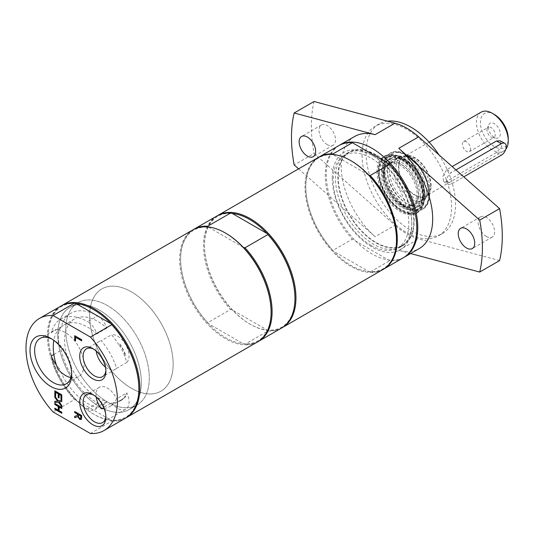 <?xml version="1.0" encoding="UTF-8"?>
<svg xmlns="http://www.w3.org/2000/svg" width="535" height="535" viewBox="0 0 535 535"><rect width="100%" height="100%" fill="white"/><g stroke="black" fill="none" stroke-linecap="round" stroke-linejoin="round"><path stroke-width="0.4" stroke-dasharray="2.67 2.01" d="M125.698 395.933A7.029 4.059 60 0 1 124.963 397.338A47.107 27.198 60 0 1 121.231 400.32L121.231 400.32A7.029 4.059 60 0 1 119.8 400.648A46.739 26.984 -120 0 0 121.05 399.999A46.739 26.984 -120 0 0 125.698 395.933L124.608 396.562A7.029 4.059 60 0 1 123.873 397.966A47.107 27.198 60 0 1 120.141 400.949L120.141 400.949A7.029 4.059 60 0 1 118.71 401.277A46.739 26.984 60 0 1 111.534 402.815L101.255 408.753M119.8 343.945A7.029 4.059 60 0 1 121.231 345.924A47.107 27.198 60 0 1 124.963 353.214A7.029 4.059 60 0 1 125.698 355.467A46.739 26.984 -120 0 0 119.8 343.945L118.71 344.573A7.029 4.059 60 0 1 120.141 346.553A47.107 27.198 60 0 1 123.873 353.842A7.029 4.059 60 0 1 124.608 356.096A46.739 26.984 60 0 1 126.882 362.389L116.603 368.327A46.739 26.984 -120 0 0 101.255 340.681L111.534 334.749A46.739 26.984 60 0 1 118.71 344.573M97.678 315.891A14.064 8.119 60 0 1 106.819 328.122A46.739 26.984 -120 0 0 74.311 319.047A46.739 26.984 -120 0 0 69.209 362.469A46.739 26.984 -120 0 0 106.819 401.471A14.064 8.119 60 0 1 104.713 403.851A14.064 8.119 60 0 1 97.678 403.156A53.44 30.849 60 0 1 61.271 350.171A26.202 15.127 60 0 1 61.271 326.832A53.44 30.849 60 0 1 70.961 313.242A53.44 30.849 60 0 1 97.678 315.891L87.64 321.689A14.064 8.119 60 0 1 96.775 333.92A46.739 26.984 -120 0 0 64.267 324.845A46.739 26.984 -120 0 0 59.265 329.373L57.934 330.142A46.739 26.984 -120 0 0 53.814 340.347M125.698 355.467L124.608 356.096M104.098 408.519A46.739 26.984 -120 0 0 109.675 406.567A46.739 26.984 -120 0 0 116.603 398.829L126.882 392.897A46.739 26.984 60 0 1 124.608 396.562M119.8 400.648L118.71 401.277M116.603 368.327A16.097 9.289 60 0 1 115.433 369.23A16.097 9.289 60 0 1 105.455 367.124M96.173 351.054A16.097 9.289 60 0 1 99.343 341.357A16.097 9.289 60 0 1 101.255 340.681M96.173 396.983A16.097 9.289 60 0 1 99.343 387.286A16.097 9.289 60 0 1 107.388 388.082A16.097 9.289 60 0 1 116.603 398.829M377.028 171.427A32.842 18.959 -120 0 0 396.04 208.77A32.842 18.959 -120 0 0 421.941 206.925A32.842 18.959 -120 0 0 416.671 175.353A32.842 18.959 -120 0 0 391.968 155.003A32.842 18.959 -120 0 0 377.028 171.427M383.394 175.105A23.834 13.763 60 0 1 388.336 164.191A23.834 13.763 60 0 1 412.171 177.954A23.834 13.763 60 0 1 412.171 205.473A23.834 13.763 60 0 1 393.8 199.094A23.834 13.763 60 0 1 383.394 175.105M106.819 328.122L96.775 333.92M57.934 369.27L59.265 368.501A46.739 26.984 -120 0 0 96.775 407.269L106.819 401.471M57.934 330.142A26.202 15.127 60 0 1 65.424 332.636A26.202 15.127 60 0 1 82.544 355.728A26.202 15.127 60 0 1 78.525 376.72A26.202 15.127 60 0 1 70.867 377.623M61.271 326.832L51.226 332.63A53.44 30.849 60 0 1 60.923 319.041A53.44 30.849 60 0 1 87.64 321.689M51.226 332.63A26.202 15.127 60 0 1 53.66 330.576A26.202 15.127 60 0 1 59.265 329.373M121.231 400.32L120.141 400.949L121.231 400.32M52.035 339.116A26.202 15.127 60 0 1 53.159 339.725L53.159 339.725A26.202 15.127 60 0 1 71.683 371.812A26.202 15.127 60 0 1 71.65 373.082M53.841 354.458L61.271 350.171M59.265 368.501A26.202 15.127 60 0 1 56.376 364.99M93.692 395.077A16.097 9.289 60 0 1 94.514 395.512L94.514 395.512A16.097 9.289 60 0 1 105.89 415.227A16.097 9.289 60 0 1 105.863 416.156M111.534 402.815A16.097 9.289 -120 0 0 125.718 409.221A16.097 9.289 -120 0 0 126.882 392.897M93.692 349.148A16.097 9.289 60 0 1 94.514 349.589L94.514 349.589A16.097 9.289 60 0 1 105.89 369.297A16.097 9.289 60 0 1 105.863 370.227M126.882 362.389A16.097 9.289 -120 0 0 127.805 349.241A16.097 9.289 -120 0 0 117.667 336.221A16.097 9.289 -120 0 0 111.534 334.749M55.025 408.319L58.429 410.057M59.258 406.827L59.258 410.532L61.986 412.104L61.786 413.06M55.025 403.55L61.986 407.336L61.786 408.292M55.025 401.324L57.8 400.882M59.258 401.798L61.986 405.329L61.786 406.219M55.025 396.509L58.509 400.708L61.986 400.233L61.786 401.484M55.025 390.931L61.986 394.723L61.786 399.638M55.847 392.249L55.647 396.094M59.258 394.215L59.057 397.793M74.913 335.82L81.875 339.611L81.674 340.561M75.736 337.137L75.535 340.608M78.451 414.485L78.812 417.086L79.909 418.169L80.832 418.196M74.913 416.25L77.682 415.26M74.913 411.602L81.875 415.387L81.875 417.46L81.159 419.554M90.388 433.497L111.761 421.159L111.006 420.142L76.204 400.053L74.452 399.612L53.072 411.957M76.204 303.606A63.986 36.942 -120 0 0 48.364 335.753A63.986 36.942 -120 0 0 76.204 400.053A63.986 36.942 -120 0 0 93.605 414.117A63.986 36.942 -120 0 0 111.006 420.142A63.986 36.942 -120 0 0 138.846 387.995M111.761 421.159A64.688 37.35 -120 0 0 125.451 418.183M60.763 306.14A64.688 37.35 -120 0 0 74.452 399.612M96.775 407.269A14.064 8.119 60 0 1 94.668 409.649A14.064 8.119 60 0 1 87.64 408.947A53.44 30.849 60 0 1 51.226 355.962M61.264 305.859A64.688 37.35 -120 0 0 48.364 335.177A64.688 37.35 -120 0 0 94.1 414.404A64.688 37.35 -120 0 0 125.946 417.888M48.364 335.753L48.364 335.177M193.015 229.789A64.688 37.35 -120 0 0 193.015 304.482A64.688 37.35 -120 0 0 257.703 341.832M282.059 327.754A64.688 37.35 60 0 1 250.213 324.27A64.688 37.35 60 0 1 204.477 245.05A64.688 37.35 60 0 1 217.377 215.732M294.959 297.861A63.986 36.942 60 0 1 267.119 330.015A63.986 36.942 60 0 1 249.718 323.983A63.986 36.942 60 0 1 232.317 309.919A63.986 36.942 60 0 1 204.477 245.625A63.986 36.942 60 0 1 232.317 213.472M271.098 311.644A63.986 36.942 60 0 1 243.258 343.791A63.986 36.942 60 0 1 208.456 323.695A63.986 36.942 60 0 1 180.609 259.401A63.986 36.942 60 0 1 208.456 227.248A63.986 36.942 60 0 1 225.857 233.28M216.876 216.013A64.688 37.35 -120 0 0 230.565 309.484L207.694 322.685L208.456 323.695L243.258 343.791L245.01 344.226L267.875 331.025A64.688 37.35 -120 0 0 281.564 328.049M258.191 341.537A64.688 37.35 60 0 1 245.01 344.226M243.258 247.344L208.222 226.947M207.694 322.685A64.688 37.35 60 0 1 180.609 258.826A64.688 37.35 60 0 1 193.516 229.508M267.875 331.025L267.119 330.015L232.317 309.919L230.565 309.484M383.481 269.205A64.688 37.35 60 0 1 370.193 271.954L389.687 260.699A64.688 37.35 -120 0 0 403.37 257.723M389.687 260.699L352.371 239.158L332.884 250.407A64.688 37.35 60 0 1 305.799 186.548A64.688 37.35 60 0 1 318.8 157.17M338.688 145.687A64.688 37.35 -120 0 0 352.371 239.158M371.029 245.338A53.44 30.849 -120 0 0 397.746 247.979A53.44 30.849 -120 0 0 405.938 205.166A53.44 30.849 -120 0 0 371.029 158.072A53.44 30.849 -120 0 0 344.313 155.424A53.44 30.849 -120 0 0 336.12 198.244A53.44 30.849 -120 0 0 371.029 245.338M375.998 155.203A53.44 30.849 -120 0 0 349.281 152.555A53.44 30.849 -120 0 0 341.089 195.375A53.44 30.849 -120 0 0 375.998 242.469A53.44 30.849 -120 0 0 402.721 245.11A53.44 30.849 -120 0 0 410.913 202.29A53.44 30.849 -120 0 0 375.998 155.203M414.164 220.868A53.968 31.157 -120 0 0 390.603 166.559A53.968 31.157 -120 0 0 349.021 152.1A53.968 31.157 -120 0 0 349.021 214.415A53.968 31.157 -120 0 0 402.982 245.572A53.968 31.157 -120 0 0 414.164 220.868M318.399 157.397A64.688 37.35 -120 0 0 305.003 187.009A64.688 37.35 -120 0 0 333.238 252.105A64.688 37.35 -120 0 0 383.087 269.439M370.193 271.954L368.802 271.606L333.486 251.216L332.884 250.407M333.298 154.521L333.486 154.769A64.126 37.022 60 0 1 350.947 160.714M396.482 239.593A64.126 37.022 60 0 1 368.802 271.606A64.126 37.022 60 0 1 333.486 251.216A64.126 37.022 60 0 1 305.799 187.009A64.126 37.022 60 0 1 333.486 154.769L368.802 175.159M387.5 121.177A63.277 36.534 -120 0 0 379.161 123.939A63.277 36.534 -120 0 0 366.06 152.91A63.277 36.534 -120 0 0 393.68 216.588A63.277 36.534 -120 0 0 442.445 233.541A63.277 36.534 -120 0 0 455.553 204.577A63.277 36.534 -120 0 0 438.981 154.869M393.406 168.692A24.61 14.211 -120 0 0 404.146 193.463A24.61 14.211 -120 0 0 423.105 200.057A24.61 14.211 -120 0 0 428.207 188.788A24.61 14.211 -120 0 0 417.46 164.024A24.61 14.211 -120 0 0 398.501 157.43A24.61 14.211 -120 0 0 393.406 168.692M424.228 191.082A24.61 14.211 -120 0 0 413.488 166.318A24.61 14.211 -120 0 0 394.522 159.724A24.61 14.211 -120 0 0 389.427 170.993A24.61 14.211 -120 0 0 400.167 195.757A24.61 14.211 -120 0 0 419.132 202.35A24.61 14.211 -120 0 0 424.228 191.082M426.315 192.633A27.559 15.916 -120 0 0 407.122 158.708A27.559 15.916 -120 0 0 387.34 169.448A27.559 15.916 -120 0 0 387.347 170.398A27.559 15.916 -120 0 0 406.299 203.226A27.559 15.916 -120 0 0 426.315 192.633M339.19 145.406A64.688 37.35 -120 0 0 326.283 174.724A64.688 37.35 -120 0 0 354.197 239.479A64.688 37.35 -120 0 0 403.865 257.429M354.598 136.499A64.688 37.35 -120 0 0 342.754 180.683A64.688 37.35 -120 0 0 375.102 236.704L394.99 225.222L314.058 153.451L294.17 164.934M499.596 260.572L418.664 238.891A64.688 37.35 60 0 1 394.99 225.222M410.612 253.543L398.776 250.373A64.688 37.35 -120 0 0 419.279 248.541M298.577 168.846L375.102 236.704M314.058 101.503A135.001 77.943 -120 0 0 314.058 153.451M362.081 155.203A63.277 36.534 -120 0 0 389.701 218.889A63.277 36.534 -120 0 0 438.466 235.841A63.277 36.534 -120 0 0 451.573 206.871A63.277 36.534 -120 0 0 423.947 143.186A63.277 36.534 -120 0 0 375.189 126.233A63.277 36.534 -120 0 0 362.081 155.203M486.375 236.497A11.67 6.741 -120 0 0 492.213 237.072A11.67 6.741 -120 0 0 492.213 223.597A11.67 6.741 -120 0 0 480.537 216.856A11.67 6.741 -120 0 0 478.751 226.211A11.67 6.741 -120 0 0 486.375 236.497M327.28 144.644A11.67 6.741 -120 0 0 333.111 145.219A11.67 6.741 -120 0 0 333.111 131.744A11.67 6.741 -120 0 0 321.441 125.003A11.67 6.741 -120 0 0 319.656 134.359A11.67 6.741 -120 0 0 327.28 144.644M332.248 178.168A56.249 32.474 -120 0 0 372.026 247.056A56.249 32.474 -120 0 0 411.796 224.091A56.249 32.474 -120 0 0 372.026 155.203A56.249 32.474 -120 0 0 332.248 178.168M411.796 222.232A53.968 31.157 60 0 1 400.621 246.936A53.968 31.157 60 0 1 359.038 232.478A53.968 31.157 60 0 1 335.478 178.168A53.968 31.157 60 0 1 346.653 153.465A53.968 31.157 60 0 1 373.637 156.133A53.968 31.157 60 0 1 411.796 222.232L411.796 224.091M423.733 197.689A32.341 18.671 60 0 1 422.222 206.242A32.341 18.671 60 0 1 417.032 212.495A32.341 18.671 60 0 1 392.108 203.828A32.341 18.671 60 0 1 377.991 171.28A32.341 18.671 60 0 1 384.692 156.474A32.341 18.671 60 0 1 392.697 155.103A32.341 18.671 60 0 1 423.733 197.689M424.522 197.228A32.341 18.671 -120 0 0 402.006 157.818A32.341 18.671 -120 0 0 385.481 156.013A32.341 18.671 -120 0 0 385.481 193.362A32.341 18.671 -120 0 0 417.828 212.034A32.341 18.671 -120 0 0 424.522 197.629A32.341 18.671 -120 0 0 424.522 197.228M420.309 196.051A27.512 15.883 -120 0 0 408.439 168.171A27.512 15.883 -120 0 0 387.106 160.654A27.512 15.883 -120 0 0 381.408 172.912A27.512 15.883 -120 0 0 393.279 200.792A27.512 15.883 -120 0 0 414.618 208.309A27.512 15.883 -120 0 0 420.309 196.051M418.604 195.041A25.098 14.492 -120 0 0 413.595 177.566A25.098 14.492 -120 0 0 413.221 176.911A25.098 14.492 -120 0 0 394.068 161.63A25.098 14.492 -120 0 0 383.113 173.928A25.098 14.492 -120 0 0 400.588 204.818A25.098 14.492 -120 0 0 418.604 195.041M383.963 171.434A27.512 15.883 -120 0 0 383.963 172.39A27.512 15.883 -120 0 0 402.888 205.159A27.512 15.883 -120 0 0 417.166 206.838A27.512 15.883 -120 0 0 422.864 194.579A27.512 15.883 -120 0 0 410.994 166.699A27.512 15.883 -120 0 0 389.654 159.183A27.512 15.883 -120 0 0 383.963 171.434M383.949 170.926A28.134 16.244 -120 0 0 383.956 171.902A28.134 16.244 -120 0 0 403.303 205.413A28.134 16.244 -120 0 0 423.733 194.593A28.134 16.244 -120 0 0 404.146 159.965A28.134 16.244 -120 0 0 383.949 170.926M379.482 171.768A30.234 17.454 -120 0 0 392.529 202.404A30.234 17.454 -120 0 0 415.976 210.663A30.234 17.454 -120 0 0 422.235 197.201A30.234 17.454 -120 0 0 409.188 166.559A30.234 17.454 -120 0 0 385.742 158.3A30.234 17.454 -120 0 0 379.482 171.768M387.367 170.825A25.874 14.94 -120 0 0 387.373 171.722A25.874 14.94 -120 0 0 405.169 202.544A25.874 14.94 -120 0 0 415.213 205.239A25.874 14.94 -120 0 0 423.961 192.593A25.874 14.94 -120 0 0 410.76 164.359A25.874 14.94 -120 0 0 390.062 161.67A25.874 14.94 -120 0 0 387.367 170.825M384.551 174.082A23.908 13.803 -120 0 0 393.085 196.258A23.908 13.803 -120 0 0 410.278 205.881A23.908 13.803 -120 0 0 418.357 194.192A23.908 13.803 -120 0 0 413.588 177.553A23.908 13.803 -120 0 0 413.227 176.924A23.908 13.803 -120 0 0 387.039 165.623A23.908 13.803 -120 0 0 384.551 174.082M500.432 140.852L501.79 146.657L496.513 152.448L446.799 181.151L443.689 181.733L442.886 176.249L446.799 169.669L452.169 166.566M455.934 169.909L451.573 172.424A7.029 4.059 120 0 0 446.979 178.623A7.029 4.059 120 0 0 448.056 184.254A7.029 4.059 120 0 0 451.573 183.906L463.778 176.858M488.361 127.076A8.44 4.869 -120 0 0 496.46 138.184A8.44 4.869 -120 0 0 498.546 128.086A8.44 4.869 -120 0 0 488.756 124.842A8.44 4.869 -120 0 0 488.361 127.076M487.004 129.998A5.811 3.357 60 0 1 487.278 128.46A5.811 3.357 60 0 1 488.208 127.337A5.811 3.357 60 0 1 492.688 128.895A5.811 3.357 60 0 1 495.223 134.746A5.811 3.357 60 0 1 494.019 137.408A5.811 3.357 60 0 1 492.581 137.655A5.811 3.357 60 0 1 487.004 129.998M470.599 148.964A5.811 3.357 60 0 1 469.396 151.626A5.811 3.357 60 0 1 464.915 150.067A5.811 3.357 60 0 1 462.374 144.223A5.811 3.357 60 0 1 463.577 141.561A5.811 3.357 60 0 1 468.058 143.112A5.811 3.357 60 0 1 470.599 148.964M494.327 114.443A19.688 11.369 -120 0 0 480.41 122.482A19.688 11.369 -120 0 0 494.327 146.59A19.688 11.369 -120 0 0 508.25 138.558M481.092 112.183A22.497 12.987 -120 0 0 476.431 122.482A22.497 12.987 -120 0 0 486.255 145.125A22.497 12.987 -120 0 0 503.589 151.151A22.497 12.987 -120 0 0 505.822 149.205M430.688 185.632A22.497 12.987 -120 0 0 420.871 162.988A22.497 12.987 -120 0 0 403.53 156.962A22.497 12.987 -120 0 0 398.869 167.261A22.497 12.987 -120 0 0 408.693 189.905A22.497 12.987 -120 0 0 426.034 195.93A22.497 12.987 -120 0 0 430.688 185.632M431.103 185.866A23.085 13.328 -120 0 0 422.436 164.218A23.085 13.328 -120 0 0 405.637 155.558A23.085 13.328 -120 0 0 398.461 167.02A23.085 13.328 -120 0 0 409.997 191.704A23.085 13.328 -120 0 0 428.301 194.807A23.085 13.328 -120 0 0 431.103 185.866M429.645 187.324A23.834 13.763 -120 0 0 420.697 164.967A23.834 13.763 -120 0 0 403.35 156.019A23.834 13.763 -120 0 0 400.875 156.949A23.834 13.763 -120 0 0 395.94 167.863A23.834 13.763 -120 0 0 406.339 191.851A23.834 13.763 -120 0 0 424.71 198.238A23.834 13.763 -120 0 0 426.749 196.559A23.834 13.763 -120 0 0 429.645 187.324M428.896 195.101A32.341 18.671 -120 0 0 428.903 194.7A32.341 18.671 -120 0 0 406.379 155.29A32.341 18.671 -120 0 0 389.861 153.485A32.341 18.671 -120 0 0 389.861 190.834A32.341 18.671 -120 0 0 422.202 209.506A32.341 18.671 -120 0 0 428.896 195.101M407.162 155.745A31.217 18.023 -120 0 0 384.752 167.91A31.217 18.023 -120 0 0 406.493 206.329A31.217 18.023 -120 0 0 428.896 194.165A31.217 18.023 -120 0 0 407.162 155.745M383.956 167.836A32.341 18.671 -120 0 0 398.073 200.384A32.341 18.671 -120 0 0 422.998 209.045A32.341 18.671 -120 0 0 429.699 194.238A32.341 18.671 -120 0 0 415.581 161.69A32.341 18.671 -120 0 0 390.657 153.03A32.341 18.671 -120 0 0 383.956 167.836M57.82 334.322A59.051 34.093 -120 0 0 83.594 393.747A59.051 34.093 -120 0 0 129.095 409.569A59.051 34.093 -120 0 0 129.095 341.383A59.051 34.093 -120 0 0 70.045 307.291A59.051 34.093 -120 0 0 57.82 334.322A59.064 34.1 -120 0 0 83.587 393.753A59.064 34.1 -120 0 0 129.102 409.576A59.064 34.1 -120 0 0 141.334 382.538A59.064 34.1 -120 0 0 115.553 323.107A59.064 34.1 -120 0 0 70.038 307.284A59.064 34.1 -120 0 0 57.807 334.322M65.772 329.734A59.051 34.093 60 0 1 78.003 302.696A59.051 34.093 60 0 1 137.054 336.789A59.051 34.093 60 0 1 137.047 404.975A59.051 34.093 60 0 1 91.545 389.152A59.051 34.093 60 0 1 65.772 329.734A59.064 34.1 -120 0 0 91.545 389.166A59.064 34.1 -120 0 0 137.054 404.988A59.064 34.1 -120 0 0 149.292 377.951A59.064 34.1 -120 0 0 123.511 318.512A59.064 34.1 -120 0 0 77.996 302.69A59.064 34.1 -120 0 0 65.765 329.727M89.626 315.944L89.626 315.958A59.051 34.093 -120 0 0 131.383 388.276A59.051 34.093 -120 0 0 160.908 391.199A59.051 34.093 -120 0 0 160.908 323.02A59.051 34.093 -120 0 0 101.857 288.927A59.051 34.093 -120 0 0 89.626 315.958A59.064 34.1 -120 0 0 131.389 388.283A59.064 34.1 -120 0 0 173.153 364.168A59.064 34.1 -120 0 0 131.389 291.836A59.064 34.1 -120 0 0 89.626 315.944M89.639 315.951A59.051 34.093 60 0 1 101.864 288.92A59.051 34.093 60 0 1 160.915 323.013A59.051 34.093 60 0 1 160.915 391.199A59.051 34.093 60 0 1 115.413 375.376A59.051 34.093 60 0 1 89.639 315.951M124.963 397.338L123.873 397.966M121.231 345.924L120.141 346.553M124.963 353.214L123.873 353.842M97.678 403.156L87.64 408.947M398.776 250.373L418.664 238.891M424.823 195.242A29.672 17.133 -120 0 0 404.159 158.721A29.672 17.133 -120 0 0 382.866 170.284A29.672 17.133 -120 0 0 403.524 206.798A29.672 17.133 -120 0 0 424.823 195.242M382.07 170.27A30.234 17.454 -120 0 0 395.118 200.913A30.234 17.454 -120 0 0 418.564 209.172A30.234 17.454 -120 0 0 424.823 195.703A30.234 17.454 -120 0 0 403.771 158.494A30.234 17.454 -120 0 0 388.33 156.808A30.234 17.454 -120 0 0 382.07 170.27M422.931 197.616A31.217 18.023 60 0 1 400.528 209.773A31.217 18.023 60 0 1 378.787 171.354A31.217 18.023 60 0 1 401.196 159.189A31.217 18.023 60 0 1 422.931 197.616M446.799 169.669L451.573 172.424M446.799 181.151L451.573 183.906M496.513 152.448L501.288 155.203M121.05 399.999L109.675 406.567M74.311 319.047L64.267 324.845M70.961 313.242L60.923 319.041M53.159 339.725L50.845 338.387M71.683 371.812L71.683 374.48M53.66 330.576L40.058 338.428M78.525 376.72L66.26 383.802M94.514 395.512L92.809 394.529M105.89 415.227L105.89 417.193M99.343 387.286L86.463 394.716M125.718 409.221L102.559 422.596M94.514 349.589L92.809 348.606M105.89 369.297L105.89 371.263M99.343 341.357L86.463 348.793M115.433 369.23L102.559 376.667M104.713 403.851L94.668 409.649M93.605 414.117L94.1 414.404M249.718 323.983L250.213 324.27M204.477 245.625L204.477 245.05M180.609 259.401L180.609 258.826M349.281 152.555L344.313 155.424M402.721 245.11L397.746 247.979M305.799 187.009L305.799 186.548M398.501 157.43L394.522 159.724M423.105 200.057L419.132 202.35M379.161 123.939L375.189 126.233M442.445 233.541L438.466 235.841M373.637 156.133L372.026 155.203M392.697 155.103L391.968 155.003M422.222 206.242L421.941 206.925M321.441 125.003L301.553 136.485M333.111 145.219L313.229 156.701M480.537 216.856L460.648 228.338M492.213 237.072L472.325 248.554M349.021 152.1L346.653 153.465M402.982 245.572L400.621 246.936M417.032 212.495L417.828 212.034C406.961 219.042 387.086 203.621 380.866 184.448C376.553 170.825 378.091 161.343 385.481 156.013L384.692 156.474M389.654 159.183L387.106 160.654M417.166 206.838L414.618 208.309M402.888 205.159L403.303 205.413M383.963 172.39L383.956 171.902M415.976 210.663L418.564 209.172C432.32 202.712 422.175 168.184 404.052 158.467C398.013 154.969 392.777 154.414 388.33 156.808L385.742 158.3M405.169 202.544L406.299 203.226M387.373 171.722L387.347 170.398M410.278 205.881L415.213 205.239M387.039 165.623L390.062 161.67M443.689 181.733L448.056 184.254M492.581 137.655L496.46 138.184M487.278 128.46L488.756 124.842M469.396 151.626L494.019 137.408M463.577 141.561L488.208 127.337M429.123 142.183L403.53 156.962M503.589 151.151L426.034 195.93M405.637 155.558L403.35 156.019M428.301 194.807L426.749 196.559M400.875 156.949L388.336 164.191M424.71 198.238L412.171 205.473M390.657 153.03L389.861 153.485C392.81 150.756 398.508 151.338 406.941 155.237C415.909 160.955 422.536 169.568 426.816 181.077L429.224 194.76C429.05 201.795 426.709 206.711 422.202 209.506L422.998 209.045M78.003 302.696L70.045 307.291L77.996 302.69M137.047 404.975L129.095 409.569L137.054 404.988"/><path stroke-width="0.8" d="M96.173 396.983A16.097 9.289 60 0 0 101.255 408.753A46.739 26.984 -120 0 0 104.098 408.519M105.455 367.124A16.097 9.289 60 0 1 96.173 351.054M53.814 340.347A46.739 26.984 -120 0 0 57.934 369.27A26.202 15.127 60 0 0 70.867 377.623M71.65 373.082A26.202 15.127 60 0 1 66.26 383.802A26.202 15.127 60 0 1 53.159 382.505A26.202 15.127 60 0 1 36.046 359.42A26.202 15.127 60 0 1 40.058 338.428A26.202 15.127 60 0 1 52.035 339.116M50.845 386.511A29.465 17.013 -120 0 0 71.683 374.48A29.465 17.013 -120 0 0 50.845 338.387A29.465 17.013 -120 0 0 30.014 350.418A29.465 17.013 -120 0 0 50.845 386.511M53.072 411.957L90.388 433.497A64.688 37.35 -120 0 0 104.071 430.521A64.688 37.35 -120 0 0 90.388 337.05L53.072 315.51A64.688 37.35 -120 0 0 39.389 318.486A64.688 37.35 -120 0 0 53.072 411.957M92.809 424.743A18.504 10.68 -120 0 0 105.89 417.193A18.504 10.68 -120 0 0 92.809 394.529A18.504 10.68 -120 0 0 79.728 402.086A18.504 10.68 -120 0 0 92.809 424.743M54.824 409.268L54.824 408.205L58.235 410.171L58.235 406.473L54.824 404.5L54.824 403.437L61.786 407.456L61.786 408.519L59.057 406.948L59.057 410.646L61.786 412.224L61.786 413.287L54.824 409.268L55.025 408.319M54.824 402.574L54.824 401.35L57.599 400.996L54.824 397.405L54.824 396.248L58.308 400.822L61.786 400.347L61.786 401.571L59.064 401.912L61.786 405.443L61.786 406.593L58.355 402.099L54.824 402.574L55.025 401.324M54.824 390.817L61.786 394.837L61.786 399.866L60.963 399.391L60.963 395.432L59.057 394.328L59.057 398.02L58.235 397.545L58.235 393.854L55.647 392.362L55.647 396.321L54.824 395.846L54.824 390.817M74.713 340.36L74.713 335.706L81.674 339.725L81.674 340.795L75.535 337.251L75.535 340.835L74.713 340.36L74.913 335.82M81.307 419.407L79.782 419.44L77.742 416.598L74.713 417.708L74.713 416.317L77.481 415.381L77.481 414.15L74.713 412.552L74.713 411.489L81.674 415.508L81.066 419.614M92.809 378.82A18.504 10.68 -120 0 0 105.89 371.263A18.504 10.68 -120 0 0 92.809 348.606A18.504 10.68 -120 0 0 79.728 356.156A18.504 10.68 -120 0 0 92.809 378.82M56.376 364.99A26.202 15.127 60 0 1 51.226 355.962L53.841 354.458M105.863 416.156A16.097 9.289 60 0 1 102.559 422.596A16.097 9.289 60 0 1 94.514 421.794A16.097 9.289 60 0 1 83.995 407.616A16.097 9.289 60 0 1 86.463 394.716A16.097 9.289 60 0 1 93.692 395.077M105.863 370.227A16.097 9.289 60 0 1 102.559 376.667A16.097 9.289 60 0 1 94.514 375.871A16.097 9.289 60 0 1 83.995 361.687A16.097 9.289 60 0 1 86.463 348.793A16.097 9.289 60 0 1 93.692 349.148M61.786 413.06L55.025 409.155M61.786 408.292L59.057 406.948M58.235 410.171L58.429 406.353L55.025 404.386L55.025 403.55M61.786 406.219L58.556 401.986L55.025 402.46M61.786 401.484L59.064 401.912M57.599 400.996L55.025 397.291L55.025 396.509M55.647 396.094L55.025 395.733L55.025 390.931M59.057 397.793L58.429 397.431L58.429 393.74L55.647 392.362M61.786 399.638L61.164 399.277L61.164 395.318L59.057 394.328M75.535 340.608L74.913 340.247M81.674 340.561L75.535 337.251M80.604 418.343L80.872 416.11L78.257 414.598L78.618 417.2L79.708 418.283L80.711 418.296M80.832 418.196L80.872 416.11M81.073 415.996L78.257 414.598M81.507 419.293L79.982 419.326L77.943 416.484L74.913 417.594L74.913 416.25M77.481 415.381L77.682 414.036L74.913 412.438L74.913 411.602M53.072 315.51L74.452 303.164L76.204 303.606L111.006 323.695L111.761 324.712L90.388 337.05M104.071 430.521L125.451 418.183A64.688 37.35 -120 0 0 138.846 388.57L138.846 387.995A63.986 36.942 -120 0 0 111.006 323.695A63.986 36.942 -120 0 0 76.204 303.606M138.846 388.57A64.688 37.35 -120 0 0 111.761 324.712M74.452 303.164A64.688 37.35 -120 0 0 60.763 306.14L39.389 318.486M125.946 417.888A64.688 37.35 -120 0 0 126.447 417.608A64.688 37.35 -120 0 0 139.842 387.995A64.688 37.35 -120 0 0 111.608 322.899A64.688 37.35 -120 0 0 61.759 305.565A64.688 37.35 -120 0 0 61.264 305.859M126.447 417.608L257.703 341.832A64.688 37.35 -120 0 0 271.098 312.219A64.688 37.35 -120 0 0 225.355 232.992A64.688 37.35 -120 0 0 193.015 229.789L61.759 305.565M225.857 233.28L225.355 232.992L225.857 233.28A63.986 36.942 60 0 1 243.258 247.344A63.986 36.942 60 0 1 271.098 311.644L271.098 312.219M217.377 215.732A64.688 37.35 60 0 1 217.872 215.438A64.688 37.35 60 0 1 250.213 218.641A64.688 37.35 60 0 1 292.471 275.639A64.688 37.35 60 0 1 282.56 327.474A64.688 37.35 60 0 1 282.059 327.754M208.456 227.248L207.694 226.238L230.565 213.037L232.317 213.472A63.986 36.942 60 0 1 249.718 219.504A63.986 36.942 60 0 1 267.119 233.568A63.986 36.942 60 0 1 294.959 297.861L294.959 298.436A64.688 37.35 -120 0 0 267.875 234.577L245.01 247.779A64.688 37.35 60 0 1 258.693 341.256A64.688 37.35 60 0 1 258.191 341.537M245.01 247.779L243.258 247.344M193.516 229.508A64.688 37.35 60 0 1 194.011 229.214A64.688 37.35 60 0 1 207.694 226.238M258.693 341.256L281.564 328.049A64.688 37.35 -120 0 0 294.959 298.436M230.565 213.037A64.688 37.35 -120 0 0 216.876 216.013L194.011 229.214M232.317 213.472L267.119 233.568L267.875 234.577M318.8 157.17A64.688 37.35 60 0 1 319.194 156.936A64.688 37.35 60 0 1 332.884 153.96L352.371 142.711L389.687 164.252L370.193 175.507A64.688 37.35 60 0 1 383.883 268.978A64.688 37.35 60 0 1 383.481 269.205M383.883 268.978L403.37 257.723A64.688 37.35 -120 0 0 389.687 164.252M352.371 142.711A64.688 37.35 -120 0 0 338.688 145.687L319.194 156.936M282.56 327.474L383.087 269.439A64.688 37.35 -120 0 0 396.482 239.827A64.688 37.35 -120 0 0 350.746 160.6A64.688 37.35 -120 0 0 318.399 157.397L217.872 215.438M350.746 160.6L351.141 160.828A64.126 37.022 60 0 1 368.802 175.159L370.193 175.507M332.884 153.96L333.486 154.769M368.802 175.159A64.126 37.022 60 0 1 396.482 239.366A64.126 37.022 60 0 1 396.482 239.593M438.981 154.869A63.277 36.534 -120 0 0 387.5 121.177M403.865 257.429A64.688 37.35 -120 0 0 404.366 257.148A64.688 37.35 -120 0 0 417.761 227.535A64.688 37.35 -120 0 0 389.527 162.439A64.688 37.35 -120 0 0 339.678 145.112A64.688 37.35 -120 0 0 339.19 145.406M404.366 257.148L419.279 248.541A64.688 37.35 -120 0 0 432.681 218.929A64.688 37.35 -120 0 0 398.776 148.335L418.664 136.853L499.596 208.623L479.708 220.106L398.776 148.335M339.678 145.112L354.598 136.499A64.688 37.35 -120 0 1 375.102 134.666L294.17 112.985L314.058 101.503L394.99 123.184A64.688 37.35 60 0 1 418.664 136.853M294.17 112.985A135.001 77.943 -120 0 0 294.17 164.934L298.577 168.846M307.391 137.06A11.67 6.741 60 0 1 315.015 147.346A11.67 6.741 60 0 1 313.229 156.701A11.67 6.741 60 0 1 307.391 156.12A11.67 6.741 60 0 1 299.767 145.834A11.67 6.741 60 0 1 301.553 136.485A11.67 6.741 60 0 1 307.391 137.06M410.612 253.543L479.708 272.054A135.001 77.943 -120 0 0 479.708 220.106M479.708 272.054L499.596 260.572A135.001 77.943 -120 0 0 499.596 208.623M466.487 228.913A11.67 6.741 60 0 1 474.11 239.198A11.67 6.741 60 0 1 472.325 248.554A11.67 6.741 60 0 1 466.487 247.979A11.67 6.741 60 0 1 458.863 237.694A11.67 6.741 60 0 1 460.648 228.338A11.67 6.741 60 0 1 466.487 228.913M452.169 166.566L496.513 140.966L500.432 140.852L504.806 143.373A7.029 4.059 120 0 0 501.288 143.721L455.934 169.909M463.778 176.858L501.288 155.203A7.029 4.059 120 0 0 505.883 149.011A7.029 4.059 120 0 0 504.806 143.373M505.822 149.205A22.497 12.987 -120 0 0 508.25 140.852L508.25 138.558A19.688 11.369 -120 0 0 494.327 114.443L492.34 113.293A22.497 12.987 -120 0 0 481.092 112.183L429.123 142.183M508.25 140.852A22.497 12.987 -120 0 0 492.34 113.293M375.102 134.666L394.99 123.184M501.288 143.721L496.513 140.966M396.482 239.366L396.482 239.827"/></g></svg>
